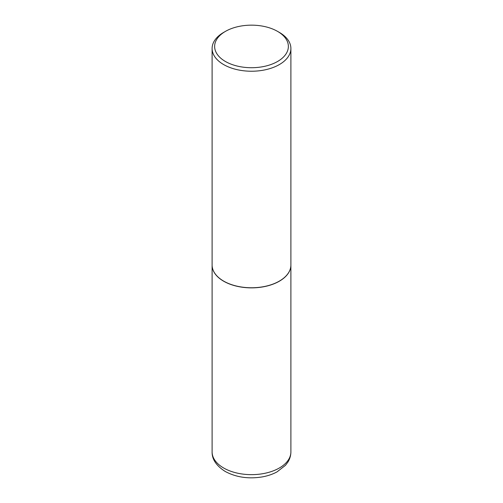 <?xml version="1.0" encoding="UTF-8"?>
<svg xmlns="http://www.w3.org/2000/svg" width="503" height="503" viewBox="0 0 503 503"><rect width="100%" height="100%" fill="white"/><g stroke="black" fill="none" stroke-linecap="round" stroke-linejoin="round"><path stroke-width="0.75" d="M212.115 265.075A39.391 22.742 0 0 0 212.109 265.125A39.391 22.742 0 0 0 223.646 281.208A39.391 22.742 0 0 0 266.571 286.138A39.391 22.742 0 0 0 290.891 265.125A39.391 22.742 0 0 0 290.885 265.075M223.69 281.127A39.259 22.666 0 0 0 223.734 281.152A39.259 22.666 0 0 0 279.259 281.152L279.354 281.102A39.391 22.742 0 0 0 290.891 265.024L290.891 48.495A39.391 22.742 0 0 0 279.354 32.412L277.568 31.387A36.87 21.283 0 0 0 225.432 31.387L225.432 31.387A36.87 21.283 0 0 0 225.432 61.485A36.87 21.283 0 0 0 277.568 61.485A36.87 21.283 0 0 0 277.568 31.387M223.646 32.412L225.432 31.387L223.646 32.412A39.391 22.742 0 0 0 212.109 48.495L212.109 265.024A39.391 22.742 0 0 0 223.646 281.102A39.391 22.742 0 0 0 279.354 281.102L279.266 281.152A39.259 22.666 0 0 0 279.266 281.152M212.109 48.495A39.391 22.742 0 0 0 236.429 69.502A39.391 22.742 0 0 0 279.354 64.573A39.391 22.742 0 0 0 290.891 48.495M290.891 451.914C290.853 455.567 289.841 458.981 287.854 462.15L285.484 465.306L277.027 471.883C272.664 474.247 267.766 475.913 262.321 476.894C248.526 479.139 236.159 477.328 225.212 471.456C216.315 465.784 211.945 459.27 212.109 451.914A39.391 22.742 0 0 0 223.646 467.991A39.391 22.742 0 0 0 266.571 472.921A39.391 22.742 0 0 0 290.891 451.914L290.891 265.125M212.109 451.914L212.109 265.125"/></g></svg>

